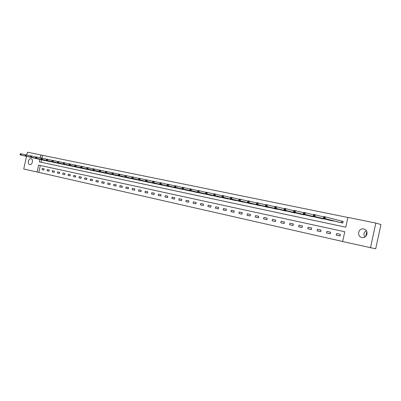 <?xml version="1.0" encoding="UTF-8"?>
<svg xmlns="http://www.w3.org/2000/svg" width="401" height="401" viewBox="0 0 401 401"><rect width="100%" height="100%" fill="white"/><g stroke="black" fill="none" stroke-linecap="round" stroke-linejoin="round"><path stroke-width="0.6" d="M31.037 158.721L31.077 158.726C33.654 159.197 32.281 165.277 29.754 164.57L29.734 164.565C27.158 164.099 28.506 158.039 31.037 158.721M363.722 229.001L363.902 229.041C369.246 230.174 367.166 238.881 361.882 237.492L361.782 237.472C356.419 236.374 358.414 227.668 363.722 229.001M39.859 159.387L39.318 161.869L345.757 227.182L347.883 217.392L375.827 223.076L380.95 224.53L375.687 248.795L342.644 241.542L344.77 231.753L40.331 165.483L38.822 172.4L342.654 241.497M38.822 172.4L23.729 169.006L26.501 156.33M365.772 236.415L366.82 231.583M340.359 234.354L336.589 233.517L336.238 235.131L340.008 235.968L340.359 234.354M330.614 232.199L326.915 231.382L326.569 232.976L330.269 233.803L330.614 232.199M321.051 230.084L317.422 229.282L317.076 230.866L320.71 231.673L321.051 230.084M311.662 228.009L308.098 227.222L307.757 228.786L311.321 229.583L311.662 228.009M302.444 225.969L298.945 225.197L298.605 226.75L302.108 227.527L302.444 225.969M293.392 223.969L289.953 223.207L289.617 224.75L293.056 225.512L293.392 223.969M284.499 222.004L281.121 221.257L280.79 222.781L284.169 223.532L284.499 222.004M275.763 220.074L272.444 219.337L272.114 220.851L275.432 221.588L275.763 220.074M267.181 218.174L263.918 217.452L263.592 218.951L266.855 219.678L267.181 218.174M258.745 216.309L255.542 215.603L255.216 217.086L258.424 217.803L258.745 216.309M250.46 214.475L247.307 213.778L246.986 215.252L250.139 215.954L250.46 214.475M242.309 212.675L239.212 211.989L238.896 213.452L241.993 214.144L242.309 212.675M234.299 210.906L231.257 210.229L230.941 211.678L233.983 212.36L234.299 210.906M226.425 209.162L223.427 208.5L223.116 209.939L226.109 210.605L226.425 209.162M218.68 207.452L215.733 206.801L215.422 208.224L218.37 208.881L218.68 207.452M211.061 205.768L208.164 205.127L207.858 206.54L210.751 207.187L211.061 205.768M203.568 204.109L200.716 203.482L200.415 204.881L203.262 205.518L203.568 204.109M196.194 202.48L193.392 201.858L193.092 203.252L195.894 203.873L196.194 202.48M188.941 200.876L186.184 200.269L185.884 201.648L188.64 202.259L188.941 200.876M181.803 199.297L179.092 198.701L178.791 200.069L181.508 200.67L181.803 199.297M174.781 197.748L172.109 197.157L171.813 198.51L174.485 199.107L174.781 197.748M167.864 196.219L165.237 195.638L164.941 196.981L167.573 197.568L167.864 196.219M161.057 194.711L158.47 194.139L158.179 195.477L160.766 196.054L161.057 194.711M154.355 193.232L151.809 192.665L151.518 193.994L154.069 194.56L154.355 193.232M147.758 191.773L145.247 191.217L144.961 192.53L147.473 193.092L147.758 191.773M141.257 190.335L138.786 189.788L138.5 191.097L140.972 191.643L141.257 190.335M134.861 188.921L132.425 188.38L132.14 189.678L134.576 190.219L134.861 188.921M128.556 187.528L126.155 186.996L125.874 188.285L128.275 188.816L128.556 187.528M122.345 186.154L119.979 185.633L119.704 186.906L122.064 187.432L122.345 186.154M116.225 184.801L113.899 184.285L113.618 185.553L115.949 186.069L116.225 184.801M110.195 183.468L107.899 182.961L107.628 184.219L109.919 184.731L110.195 183.468M104.255 182.154L101.994 181.653L101.719 182.901L103.984 183.407L104.255 182.154M98.4 180.861L96.17 180.365L95.899 181.608L98.13 182.104L98.4 180.861M92.631 179.583L90.431 179.097L90.16 180.33L92.36 180.816L92.631 179.583M86.942 178.325L84.771 177.849L84.506 179.072L86.671 179.553L86.942 178.325M81.333 177.087L79.192 176.615L78.927 177.828L81.067 178.305L81.333 177.087M75.799 175.864L73.694 175.397L73.433 176.6L75.538 177.072L75.799 175.864M70.345 174.656L68.27 174.199L68.01 175.397L70.085 175.859L70.345 174.656M64.972 173.468L62.922 173.016L62.661 174.204L64.711 174.661L64.972 173.468M59.669 172.295L57.649 171.849L57.388 173.031L59.408 173.478L59.669 172.295M54.18 172.315L54.436 171.142L52.441 170.701L52.185 171.874L54.18 172.315L52.185 171.874M49.278 169.999L47.308 169.563L47.057 170.731L49.022 171.167L49.278 169.999M43.93 170.034L44.185 168.876L42.245 168.445L41.995 169.603L43.93 170.034L41.995 169.603M347.868 217.472L42.551 155.342L41.94 158.134M41.579 159.783L41.042 162.24M339.045 222.194L342.815 223.031L343.166 221.412L342.143 221.197M333.111 220.715L333.051 220.981L329.351 220.164M323.522 218.72L323.467 218.971L319.833 218.169M314.108 216.756L310.489 216.209M304.865 214.831L301.311 214.289M295.788 212.936L292.299 212.4M286.875 211.076L283.452 210.545M278.119 209.252L274.755 208.72M269.512 207.452L266.209 206.931M261.056 205.688L257.813 205.172M252.745 203.954L249.557 203.437M244.58 202.244L241.442 201.738M236.55 200.57L233.467 200.064M228.655 198.921L225.623 198.42M220.891 197.297L217.908 196.806M213.252 195.698L210.325 195.212M205.743 194.129L202.856 193.668M198.35 192.585L195.518 192.109M191.082 191.061L188.29 190.595M183.924 189.568L181.182 189.102M176.886 188.094L174.179 187.653M169.954 186.645L167.292 186.189M163.127 185.217L160.51 184.771M156.41 183.808L153.834 183.367M149.799 182.425L147.257 181.989M143.282 181.062L140.786 180.63M136.866 179.718L134.405 179.297M130.546 178.4L128.125 177.979M124.32 177.097L121.929 176.696M118.19 175.813L115.834 175.412M112.145 174.545L109.829 174.139M106.19 173.297L103.904 172.911M100.32 172.069L98.065 171.688M94.536 170.861L92.315 170.48M88.832 169.663L86.646 169.277M83.207 168.485L81.052 168.104M77.669 167.327L75.538 166.951M72.2 166.184L70.1 165.824M66.812 165.052L64.741 164.696M61.493 163.939L59.453 163.588M56.25 162.841L54.24 162.485M51.077 161.758L49.092 161.413M45.975 160.691L44.015 160.35M375.827 223.076L370.449 247.868M26.792 155.002L27.408 152.205L40.832 154.936L40.195 157.854M42.551 155.342L40.832 154.936M344.77 231.753L38.606 165.107L37.093 172.044M40.331 165.483L38.606 165.107M340.023 235.893L336.238 235.131M330.284 233.728L326.569 232.976M320.725 231.603L317.076 230.866M311.336 229.512L307.757 228.786M302.118 227.462L298.605 226.75M293.071 225.452L289.617 224.75M284.179 223.472L280.79 222.781M275.447 221.532L272.114 220.851M266.865 219.623L263.592 218.951M258.434 217.748L255.216 217.086M250.149 215.903L246.986 215.252M242.004 214.094L238.896 213.452M233.994 212.309L230.941 211.678M226.119 210.56L223.116 209.939M218.375 208.836L215.422 208.224M210.761 207.142L207.858 206.54M203.272 205.477L200.415 204.881M195.899 203.838L193.092 203.252M188.65 202.224L185.884 201.648M181.513 200.635L178.791 200.069M174.49 199.071L171.813 198.51M167.578 197.533L164.941 196.981M160.776 196.019L158.179 195.477M154.074 194.53L151.518 193.994M147.478 193.061L144.961 192.53M140.982 191.613L138.5 191.097M134.581 190.189L132.14 189.678M128.28 188.786L125.874 188.285M122.069 187.407L119.704 186.906M115.954 186.044L113.618 185.553M109.929 184.701L107.628 184.219M103.989 183.382L101.719 182.901M98.135 182.079L95.899 181.608M92.365 180.796L90.16 180.33M86.676 179.528L84.506 179.072M81.072 178.28L78.927 177.828M75.543 177.047L73.433 176.6M70.09 175.833L68.01 175.397M64.716 174.641L62.661 174.204M59.413 173.458L57.388 173.031M49.027 171.147L47.057 170.731M364.815 237.096C363.291 234.49 363.782 232.339 366.298 230.655M323.667 217.803L324.324 217.938L324.474 217.252L323.818 217.116L323.401 218.299L323.772 216.585L325.417 216.926L325.046 218.64L323.401 218.299L340.058 222.45M343.161 221.432L325.417 216.926L324.474 217.252M341.792 222.816L325.046 218.64L324.324 217.938M323.772 216.585L323.818 217.116M313.517 215.683L314.163 215.818L314.309 215.142L313.667 215.006L313.271 216.179L313.637 214.485L315.251 214.821L314.88 216.515L313.271 216.179L330.339 220.415M323.692 216.961L315.251 214.821L314.309 215.142M332.048 220.771L314.88 216.515L314.163 215.818M313.637 214.485L313.667 215.006M303.567 213.608L304.199 213.743L304.344 213.066L303.712 212.936L303.336 214.099L303.702 212.425L305.281 212.751L304.915 214.43L303.336 214.099L320.805 218.41M313.562 214.841L305.281 212.751L304.344 213.066M322.479 218.766L304.915 214.43L304.199 213.743M303.702 212.425L303.712 212.936M293.808 211.573L294.424 211.703L294.57 211.036L293.953 210.906L293.597 212.064L293.958 210.405L295.507 210.725L295.146 212.39L293.597 212.064L311.442 216.45M303.627 212.766L295.507 210.725L294.57 211.036M313.091 216.796L295.146 212.39L294.424 211.703M293.958 210.405L293.953 210.906M284.234 209.578L284.84 209.703L284.986 209.041L284.379 208.916L284.038 210.064L284.399 208.42L285.918 208.736L285.557 210.385L284.038 210.064L302.249 214.52M293.888 210.725L285.918 208.736L284.986 209.041M303.868 214.861L285.557 210.385L284.84 209.703M284.399 208.42L284.379 208.916M274.84 207.618L275.437 207.743L275.582 207.086L274.986 206.966L274.665 208.104L275.021 206.475L276.51 206.786L276.154 208.415L274.665 208.104L293.221 212.625M284.329 208.731L276.51 206.786L275.582 207.086M294.81 212.961L276.154 208.415L275.437 207.743M275.021 206.475L274.986 206.966M265.627 205.693L266.214 205.818L266.354 205.172L265.768 205.046L265.467 206.179L265.818 204.565L267.282 204.871L266.931 206.485L265.467 206.179L284.354 210.766M274.956 206.771L267.282 204.871L266.354 205.172M285.913 211.091L266.931 206.485L266.214 205.818M265.818 204.565L265.768 205.046M256.585 203.808L257.161 203.929L257.297 203.287L256.725 203.167L256.44 204.294L256.785 202.695L258.224 202.991L257.873 204.595L256.44 204.294L275.642 208.936M265.758 204.851L258.224 202.991L257.297 203.287M277.171 209.257L257.873 204.595L257.161 203.929M256.785 202.695L256.725 203.167M247.708 201.959L248.274 202.074L248.409 201.437L247.848 201.322L247.577 202.44L247.918 200.856L249.332 201.147L248.986 202.736L247.577 202.44L267.081 207.142M256.725 202.966L249.332 201.147L248.409 201.437M268.585 207.457L248.986 202.736L248.274 202.074M247.918 200.856L247.848 201.322M238.996 200.139L239.547 200.254L239.683 199.628L239.131 199.513L238.876 200.62L239.217 199.051L240.6 199.337L240.259 200.911L238.876 200.62L258.67 205.377M247.863 201.117L240.6 199.337L239.683 199.628M260.149 205.688L240.259 200.911L239.547 200.254M239.217 199.051L239.131 199.513M230.575 197.733L230.435 198.355L230.981 198.47L231.116 197.843L230.575 197.733L230.67 197.277L232.029 197.558L231.693 199.117L230.334 198.836L250.399 203.643M239.161 199.302L232.029 197.558L231.116 197.843M251.853 203.949L231.693 199.117L230.981 198.47M230.334 198.836L230.435 198.355M222.169 195.984L222.034 196.6L222.57 196.716L222.7 196.094L222.169 195.984L222.279 195.538L223.613 195.813L223.277 197.357L221.943 197.081L242.274 201.939M230.62 197.518L223.613 195.813L222.7 196.094M243.703 202.239L223.277 197.357L222.57 196.716M221.943 197.081L222.034 196.6M213.913 194.269L213.778 194.881L214.304 194.991L214.44 194.375L213.913 194.269L214.034 193.828L215.347 194.099L215.011 195.628L213.703 195.357L234.284 200.264M222.224 195.768L215.347 194.099L214.44 194.375M235.688 200.555L215.011 195.628L214.304 194.991M213.703 195.357L213.778 194.881M205.803 192.58L205.673 193.187L206.189 193.297L206.32 192.691L205.803 192.58L205.939 192.149L207.227 192.415L206.896 193.934L205.608 193.663L226.425 198.615M213.974 194.049L207.227 192.415L206.32 192.691M227.808 198.906L206.896 193.934L206.189 193.297M205.608 193.663L205.673 193.187M197.838 190.926L197.708 191.528L198.214 191.633L197.979 190.5L199.247 190.761L198.916 192.264L197.653 191.999L218.7 196.991M205.873 192.36L199.247 190.761L198.345 191.031M220.059 197.277L198.916 192.264L198.214 191.633M197.653 191.999L197.708 191.528M190.009 189.297L189.879 189.894L190.375 189.999L190.159 188.876L191.402 189.132L191.076 190.625L189.833 190.365L211.101 195.397M197.914 190.701L191.402 189.132L190.505 189.402M212.435 195.678L191.076 190.625L190.375 189.999M189.833 190.365L189.879 189.894M182.31 187.698L182.184 188.29L182.671 188.39L182.475 187.282L183.698 187.538L183.372 189.011L182.154 188.756L203.623 193.828M190.089 189.071L183.698 187.538L182.801 187.798M204.941 194.109L183.372 189.011L182.671 188.39M182.154 188.756L182.184 188.29M174.746 186.124L174.62 186.711L175.102 186.811L174.921 185.713L176.119 185.964L175.803 187.427L174.6 187.177L196.269 192.29M182.4 187.468L176.119 185.964L175.227 186.224M197.563 192.56L175.803 187.427L175.102 186.811M174.6 187.177L174.62 186.711M167.312 184.58L167.187 185.162L167.658 185.257L167.493 184.174L168.676 184.42L168.355 185.874L167.177 185.628L189.031 190.771M174.846 185.894L168.676 184.42L167.783 184.676M190.305 191.036L168.355 185.874L167.658 185.257M167.177 185.628L167.187 185.162M159.999 183.062L159.874 183.633L160.34 183.733L160.189 182.661L161.352 182.901L161.037 184.34L159.874 184.099L181.909 189.277M167.417 184.345L161.352 182.901L160.465 183.157M183.162 189.538L161.037 184.34L160.34 183.733M159.874 184.099L159.874 183.633M152.811 181.563L152.686 182.134L153.142 182.229L153.007 181.172L154.149 181.407L153.839 182.836L152.696 182.595L174.901 187.803M160.109 182.826L154.149 181.407L153.267 181.658M176.134 188.064L153.839 182.836L153.142 182.229M152.696 182.595L152.686 182.134M145.738 180.094L145.613 180.661L146.064 180.756L145.939 179.703L147.067 179.939L146.756 181.357L145.633 181.122L167.999 186.36M152.926 181.327L147.067 179.939L146.185 180.189M169.212 186.61L146.756 181.357L146.064 180.756M145.633 181.122L145.613 180.661M138.781 178.645L138.656 179.212L139.102 179.302L138.992 178.265L140.099 178.495L139.794 179.899L138.686 179.668L161.207 184.931M145.859 179.859L140.099 178.495L139.222 178.741M162.4 185.182L139.794 179.899L139.102 179.302M138.686 179.668L138.656 179.212M131.934 177.227L131.814 177.783L132.25 177.874L132.37 177.317L131.934 177.227L132.155 176.846L133.242 177.072L132.942 178.465L131.854 178.239L154.52 183.528M138.911 178.41L133.242 177.072L132.37 177.317M155.698 183.778L132.942 178.465L132.25 177.874M131.854 178.239L131.814 177.783M125.202 175.823L125.082 176.38L125.508 176.465L125.633 175.914L125.202 175.823L125.428 175.453L126.5 175.673L126.2 177.057L125.127 176.831L147.934 182.149M132.074 176.991L126.5 175.673L125.633 175.914M149.092 182.39L126.2 177.057L125.508 176.465M125.127 176.831L125.082 176.38M118.576 174.445L118.455 174.996L118.876 175.082L118.997 174.535L118.576 174.445L118.811 174.079L119.864 174.295L119.563 175.668L118.511 175.448L141.448 180.786M125.348 175.588L119.864 174.295L118.997 174.535M142.591 181.026L119.563 175.668L118.876 175.082M118.511 175.448L118.455 174.996M112.054 173.092L111.934 173.638L112.35 173.723L112.47 173.177L112.054 173.092L112.295 172.726L113.333 172.941L113.032 174.305L111.999 174.084L135.062 179.447M118.726 174.209L113.333 172.941L112.47 173.177M136.185 179.683L113.032 174.305L112.35 173.723M111.999 174.084L111.934 173.638M105.633 171.758L105.518 172.295L105.924 172.38L106.044 171.844L105.633 171.758L105.879 171.397L106.902 171.608L106.606 172.961L105.588 172.746L128.766 178.129M112.21 172.856L106.902 171.608L106.044 171.844M129.874 178.36L106.606 172.961L105.924 172.38M105.588 172.746L105.518 172.295M99.313 170.445L99.197 170.976L99.598 171.062L99.719 170.525L99.313 170.445L99.568 170.089L100.571 170.295L100.28 171.638L99.273 171.427L122.571 176.826M105.794 171.523L100.571 170.295L99.719 170.525M123.658 177.057L100.28 171.638L99.598 171.062M99.273 171.427L99.197 170.976M93.092 169.147L92.977 169.683L93.373 169.763L93.488 169.232L93.092 169.147L93.353 168.801L94.34 169.001L94.05 170.335L93.062 170.124L116.46 175.548M99.483 170.209L94.34 169.001L93.488 169.232M117.538 175.773L94.05 170.335L93.373 169.763M93.062 170.124L92.977 169.683M86.967 167.874L86.852 168.405L87.243 168.485L87.358 167.959L86.967 167.874L87.233 167.528L88.205 167.733L87.914 169.052L86.942 168.846L110.445 174.285M93.268 168.916L88.205 167.733L87.358 167.959M111.503 174.505L87.914 169.052L87.243 168.485M86.942 168.846L86.852 168.405M80.932 166.621L80.817 167.147L81.203 167.227L81.318 166.701L80.932 166.621L81.203 166.28L82.16 166.48L81.874 167.788L80.917 167.588L104.511 173.042M87.142 167.643L82.16 166.48L81.318 166.701M105.558 173.257L81.874 167.788L81.203 167.227M80.917 167.588L80.817 167.147M74.992 165.387L74.877 165.904L75.258 165.984L75.368 165.463L74.992 165.387L75.268 165.047L76.21 165.242L75.929 166.54L74.982 166.345L98.666 171.813M81.117 166.39L76.21 165.242L75.368 165.463M99.699 172.029L75.929 166.54L75.258 165.984M74.982 166.345L74.877 165.904M69.137 164.169L69.022 164.686L69.398 164.761L69.508 164.245L69.137 164.169L69.418 163.834L70.35 164.029L70.065 165.317L69.137 165.122L92.907 170.605M75.177 165.152L70.35 164.029L69.508 164.245M93.919 170.816L70.065 165.317L69.398 164.761M69.137 165.122L69.022 164.686M63.373 162.971L63.258 163.483L63.629 163.558L63.739 163.047L63.373 162.971L63.654 162.641L64.576 162.831L64.295 164.109L63.378 163.919L87.228 169.412M69.333 163.939L64.576 162.831L63.739 163.047M88.225 169.623L64.295 164.109L63.629 163.558M63.378 163.919L63.258 163.483M57.689 161.788L57.579 162.295L57.939 162.375L58.05 161.864L57.689 161.788L57.98 161.463L58.882 161.648L58.606 162.921L57.704 162.731L81.629 168.24M63.569 162.741L58.882 161.648L58.05 161.864M82.611 168.445L58.606 162.921L57.939 162.375M57.704 162.731L57.579 162.295M52.09 160.626L51.98 161.132L52.341 161.202L52.451 160.701L52.09 160.626L52.386 160.305L53.278 160.485L53.002 161.748L52.11 161.563L76.105 167.082M57.894 161.558L53.278 160.485L52.451 160.701M77.077 167.287L53.002 161.748L52.341 161.202M52.11 161.563L51.98 161.132M46.576 159.478L46.466 159.979L46.817 160.054L46.927 159.553L46.576 159.478L46.877 159.162L47.754 159.342L47.478 160.595L46.601 160.41L70.661 165.939M52.3 160.395L47.754 159.342L46.927 159.553M71.619 166.139L47.478 160.595L46.817 160.054M46.601 160.41L46.466 159.979M41.138 158.35L41.032 158.846L41.378 158.916L41.483 158.42L41.138 158.35L41.443 158.034L42.306 158.215L42.035 159.453L41.173 159.272L65.293 164.811M46.787 159.252L42.306 158.215L41.483 158.42M66.24 165.011L42.035 159.453L41.378 158.916M41.173 159.272L41.032 158.846M35.779 157.232L35.674 157.728L36.015 157.799L36.12 157.307L35.779 157.232L36.09 156.921L36.942 157.102L36.671 158.335L35.819 158.154L60 163.703M41.358 158.124L36.942 157.102L36.12 157.307M60.932 163.899L36.671 158.335L36.015 157.799M35.819 158.154L35.674 157.728M30.496 156.134L30.391 156.626L30.727 156.696L30.837 156.205L30.496 156.134L30.807 155.829L31.649 156.004L31.383 157.227L30.541 157.052L54.777 162.605M36 157.012L31.649 156.004L30.837 156.205M55.694 162.801L31.383 157.227L30.727 156.696M30.541 157.052L30.391 156.626M25.288 155.052L25.183 155.538L25.514 155.608L25.624 155.122L25.288 155.052L25.604 154.751L26.436 154.921L26.17 156.134L25.338 155.964L49.624 161.528M30.722 155.914L26.436 154.921L25.624 155.122M50.531 161.718L26.17 156.134L25.514 155.608M25.338 155.964L25.183 155.538M20.155 153.984L20.05 154.47L20.376 154.535L20.481 154.054L20.155 153.984L20.476 153.683L21.293 153.854L21.027 155.062L20.21 154.891L44.541 160.46M25.519 154.831L21.293 153.854L20.481 154.054M45.433 160.646L21.027 155.062L20.376 154.535M20.21 154.891L20.05 154.47M342.073 221.182L341.722 222.801M341.943 221.151L341.592 222.766M332.043 220.45L331.978 220.756M331.908 220.42L331.843 220.72M322.474 218.46L322.409 218.745M322.339 218.425L322.274 218.715M313.076 216.505L313.016 216.776M312.94 216.47L312.88 216.746M303.853 214.58L303.793 214.841M303.712 214.55L303.657 214.811M294.655 212.66L294.6 212.911M361.782 237.472L362.043 237.527"/></g></svg>
